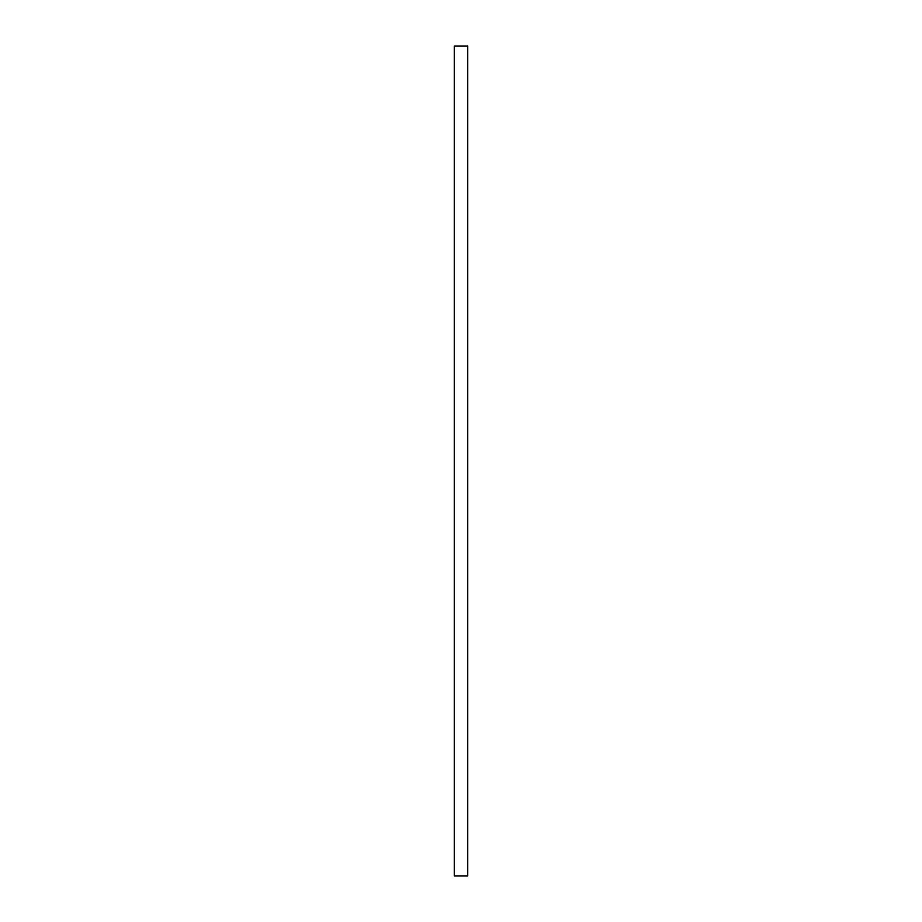 <?xml version="1.0" encoding="UTF-8"?>
<svg xmlns="http://www.w3.org/2000/svg" width="922" height="922" viewBox="0 0 922 922"><rect width="100%" height="100%" fill="white"/><g stroke="black" fill="none" stroke-linecap="round" stroke-linejoin="round"><path stroke-width="1.38" d="M467.731 46.1L467.731 875.9L454.269 875.9L454.269 46.1L467.731 46.1"/></g></svg>
